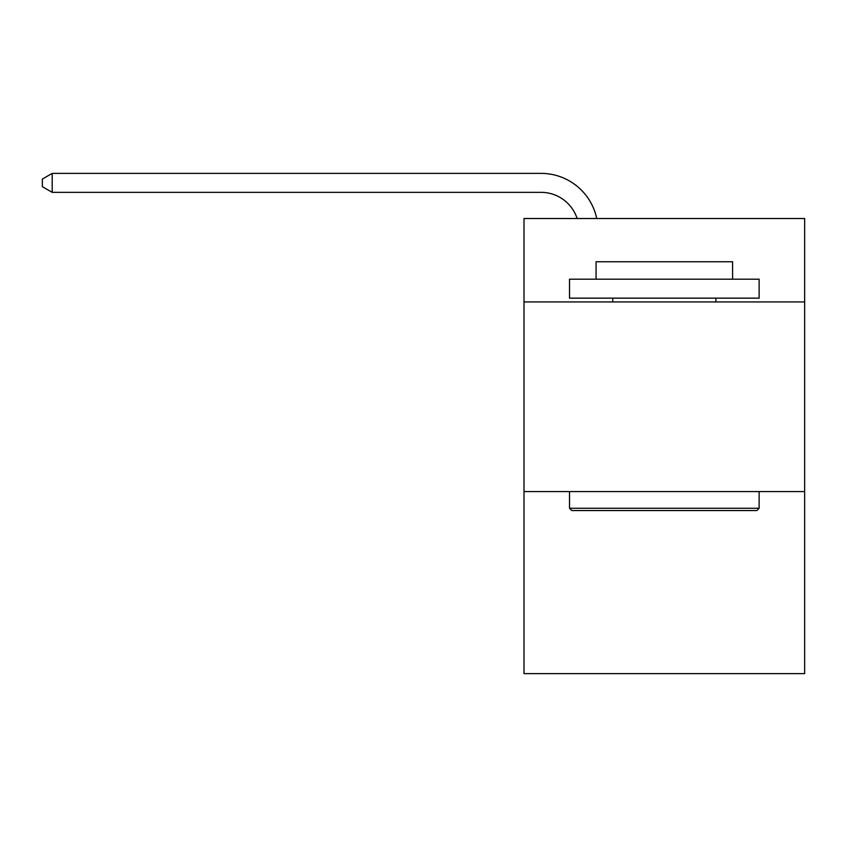 <?xml version="1.0" encoding="UTF-8"?>
<svg xmlns="http://www.w3.org/2000/svg" width="847" height="847" viewBox="0 0 847 847"><rect width="100%" height="100%" fill="white"/><g stroke="black" fill="none" stroke-linecap="round" stroke-linejoin="round"><path stroke-width="1.27" d="M804.65 301.945L804.65 218.515L524.007 218.515L524.007 301.945L804.65 301.945L804.65 673.619L524.007 673.619L524.007 301.945M804.65 491.578L524.007 491.578M541.064 173.381L52.207 173.381L541.064 173.381A56.887 56.887 134.2 0 1 596.733 218.515M571.789 510.54L569.512 508.264L759.134 508.264L756.869 510.54L571.789 510.54M759.134 279.192L759.134 298.155L569.512 298.155L569.512 279.192L759.134 279.192M596.066 279.192L596.066 261.744L732.591 261.744L732.591 279.192M759.134 491.578L759.134 508.264M569.512 491.578L569.512 508.264M715.906 298.155L715.906 301.945M612.752 298.155L612.752 301.945M541.064 192.343A37.924 37.924 -45.8 0 1 577.125 218.515A37.924 37.924 -45.8 0 0 541.064 192.343A37.924 37.924 -45.8 0 1 577.125 218.515A37.924 37.924 -45.8 0 0 541.064 192.343A37.924 37.924 -45.8 0 1 577.125 218.515A37.924 37.924 -45.8 0 0 541.064 192.343A37.924 37.924 -45.8 0 1 577.125 218.515A37.924 37.924 -45.8 0 0 541.064 192.343A37.924 37.924 -45.8 0 1 577.125 218.515A37.924 37.924 -45.8 0 0 541.064 192.343A37.924 37.924 -45.8 0 1 577.125 218.515A37.924 37.924 -45.8 0 0 541.064 192.343A37.924 37.924 -45.8 0 1 577.125 218.515A37.924 37.924 -45.8 0 0 541.064 192.343A37.924 37.924 -45.8 0 1 577.125 218.515A37.924 37.924 -45.8 0 0 541.064 192.343A37.924 37.924 -45.8 0 1 577.125 218.515A37.924 37.924 -45.8 0 0 541.064 192.343A37.924 37.924 -45.8 0 1 577.125 218.515A37.924 37.924 -45.8 0 0 541.064 192.343A37.924 37.924 -45.8 0 1 577.125 218.515A37.924 37.924 -45.8 0 0 541.064 192.343A37.924 37.924 -45.8 0 1 577.125 218.515A37.924 37.924 -45.8 0 0 541.064 192.343A37.924 37.924 -45.8 0 1 577.125 218.515A37.924 37.924 -45.8 0 0 541.064 192.343A37.924 37.924 -45.8 0 1 577.125 218.515A37.924 37.924 -45.8 0 0 541.064 192.343A37.924 37.924 -45.8 0 1 577.125 218.515A37.924 37.924 -45.8 0 0 541.064 192.343A37.924 37.924 -45.8 0 1 577.125 218.515A37.924 37.924 -45.8 0 0 541.064 192.343L52.207 192.343L42.35 186.658L42.35 179.066L52.207 173.381L52.207 192.343"/></g></svg>
